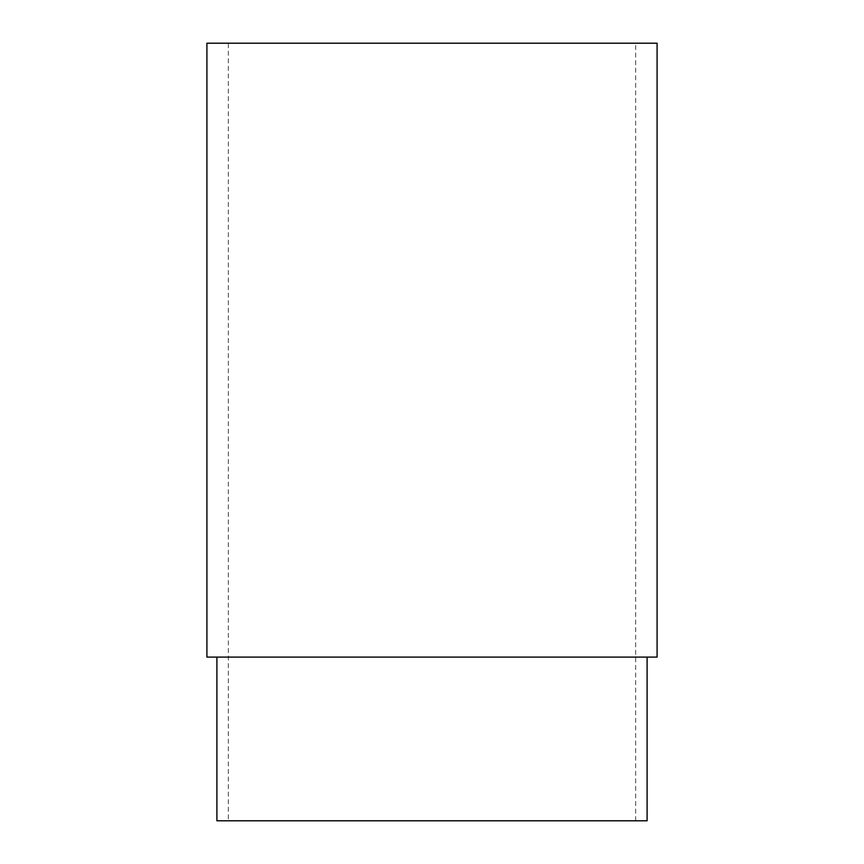 <?xml version="1.0" encoding="UTF-8"?>
<svg xmlns="http://www.w3.org/2000/svg" width="864" height="864" viewBox="0 0 864 864"><rect width="100%" height="100%" fill="white"/><g stroke="black" fill="none" stroke-linecap="round" stroke-linejoin="round"><path stroke-width="0.65" stroke-dasharray="4.32 3.24" d="M216.896 657.094L647.104 657.094L216.896 657.094M228.334 820.8L635.666 820.8L228.334 820.8L228.334 43.2L635.666 43.2L228.334 43.2M635.666 820.8L635.666 43.2M206.906 657.094L657.094 657.094M206.906 43.2L657.094 43.2M216.896 820.8L647.104 820.8"/><path stroke-width="1.3" d="M647.104 657.094L647.104 820.8L216.896 820.8L216.896 657.094M657.094 657.094L206.906 657.094L206.906 43.2L657.094 43.2L657.094 657.094"/></g></svg>
